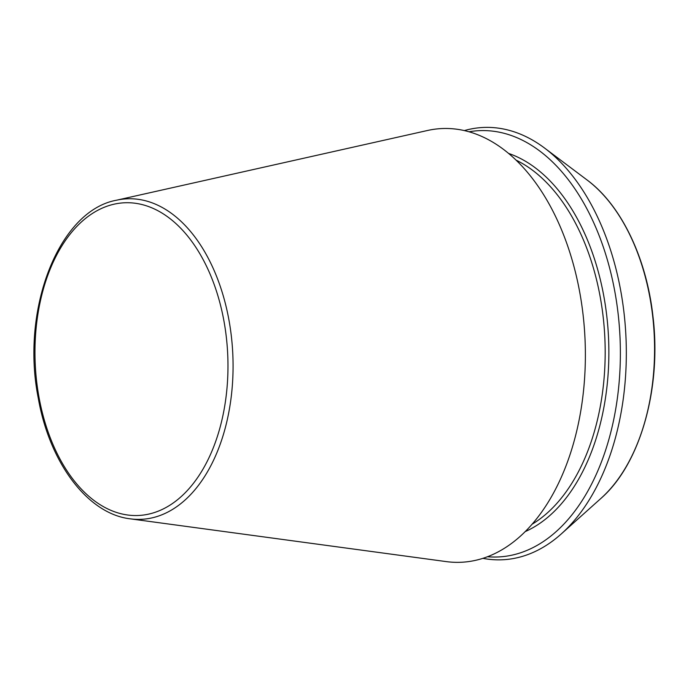 <?xml version="1.0" encoding="UTF-8"?>
<svg xmlns="http://www.w3.org/2000/svg" width="689" height="689" viewBox="0 0 689 689"><rect width="100%" height="100%" fill="white"/><g stroke="black" fill="none" stroke-linecap="round" stroke-linejoin="round"><path stroke-width="1.03" d="M487.424 556.721A213.357 131.358 -92.5 0 0 620.048 338.144A213.357 131.358 -92.5 0 0 469.131 131.771M130.187 518.826L446.145 561.587A217.069 133.64 -92.5 0 0 585.047 339.651A217.069 133.64 -92.5 0 0 427.593 130.471L116.475 200.223C58.703 210.688 20.575 309.619 38.231 397.897C49.453 462.707 87.658 513.882 130.187 518.826A160.416 98.76 -92.5 0 0 232.83 354.809A160.416 98.76 -92.5 0 0 116.475 200.223M482.825 558.331A216.363 133.21 -92.5 0 0 561.251 533.958A216.363 133.21 -92.5 0 0 626 337.886A216.363 133.21 -92.5 0 0 544.646 148.109A216.363 133.21 -92.5 0 0 464.412 130.565M39.006 397.32A156.506 96.357 -92.5 0 0 201.601 471.465A156.506 96.357 -92.5 0 0 153.854 208.724A156.506 96.357 -92.5 0 0 39.006 397.32M525.035 531.684A194.703 119.877 -92.5 0 0 608.576 338.635A194.703 119.877 -92.5 0 0 508.758 153.483M531.908 524.338A192.076 118.25 -92.5 0 0 604.89 338.799A192.076 118.25 -92.5 0 0 516.242 160.21M561.251 533.958L600.877 498.466A178.546 109.921 -92.5 0 0 654.309 336.671A178.546 109.921 -92.5 0 0 587.174 180.062L544.646 148.109M600.877 498.466C640.288 464.265 661.819 388.036 652.914 316.001C646.446 257.815 621.09 205.089 587.174 180.062"/></g></svg>
